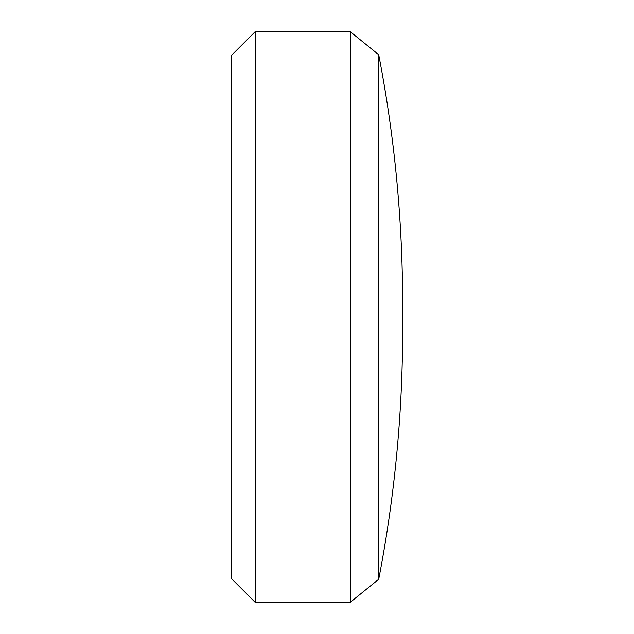<?xml version="1.0" encoding="UTF-8"?>
<svg xmlns="http://www.w3.org/2000/svg" width="634" height="634" viewBox="0 0 634 634"><rect width="100%" height="100%" fill="white"/><g stroke="black" fill="none" stroke-linecap="round" stroke-linejoin="round"><path stroke-width="0.95" d="M231.378 578.525L231.378 55.475L255.153 31.7L255.153 602.3L231.378 578.525M378.704 579.254A1312.38 1312.38 0 0 0 402.622 329.846L402.622 304.154A1312.38 1312.38 0 0 0 378.704 54.746L378.704 579.254L350.253 602.3L350.253 31.7L255.153 31.7M378.704 54.746L350.253 31.7M350.253 602.3L255.153 602.3"/></g></svg>
